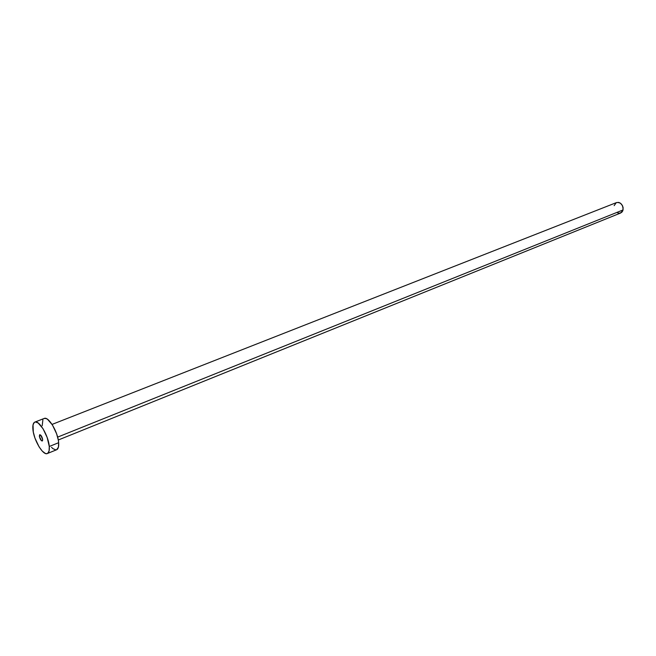 <?xml version="1.0" encoding="UTF-8"?>
<svg xmlns="http://www.w3.org/2000/svg" width="656" height="656" viewBox="0 0 656 656"><rect width="100%" height="100%" fill="white"/><g stroke="black" fill="none" stroke-linecap="round" stroke-linejoin="round"><path stroke-width="0.98" d="M39.376 436.133L41.025 435.477L39.376 436.133L39.458 436.691L41.574 440.799L42.509 440.758L42.648 439.561L42.263 440.988C40.959 440.668 39.991 439.044 39.376 436.133L39.762 434.698C41.074 435.026 42.033 436.642 42.648 439.561L40.762 435.174L39.68 434.748L39.376 436.133M58.286 439.996L620.715 212.987L623.069 209.945L57.638 437.117L623.069 209.945C623.052 204.705 620.888 202.245 616.558 202.556L52.07 424.407M49.266 446.498L58.646 442.693C58.04 432.083 48.454 416.093 44.206 418.454L46.109 418.52L47.585 419.332L52.439 424.981L56.613 433.788L58.269 439.914L58.646 442.693L49.266 446.498C49.569 450.442 48.929 452.788 47.355 453.534C43.116 455.854 33.686 439.971 32.907 429.352C32.554 425.277 33.194 422.858 34.834 422.095C39.007 419.75 48.593 435.855 49.266 446.498L49.093 450.943L47.683 453.362L46.584 453.69L45.28 453.403L42.246 451.098L39.057 446.81L34.973 438.134L33.308 432.107L33.021 424.883L34.35 422.357L35.424 421.956L38.171 422.989L43.009 428.688L47.191 437.552L49.266 446.498M47.38 453.526L56.662 449.729C58.261 448.975 58.925 446.629 58.646 442.693L58.433 447.13L56.637 449.737M55.883 449.885L53.087 448.753L51.512 447.335M42.205 425.711L42.894 419.717M616.542 202.565L618.788 202.425L620.527 203.262L622.528 205.746L623.143 207.854L622.774 210.879L621.716 212.364L619.321 213.241L617.542 212.79M614.164 205.64L616.214 202.712M34.834 422.095L44.206 418.454"/></g></svg>
